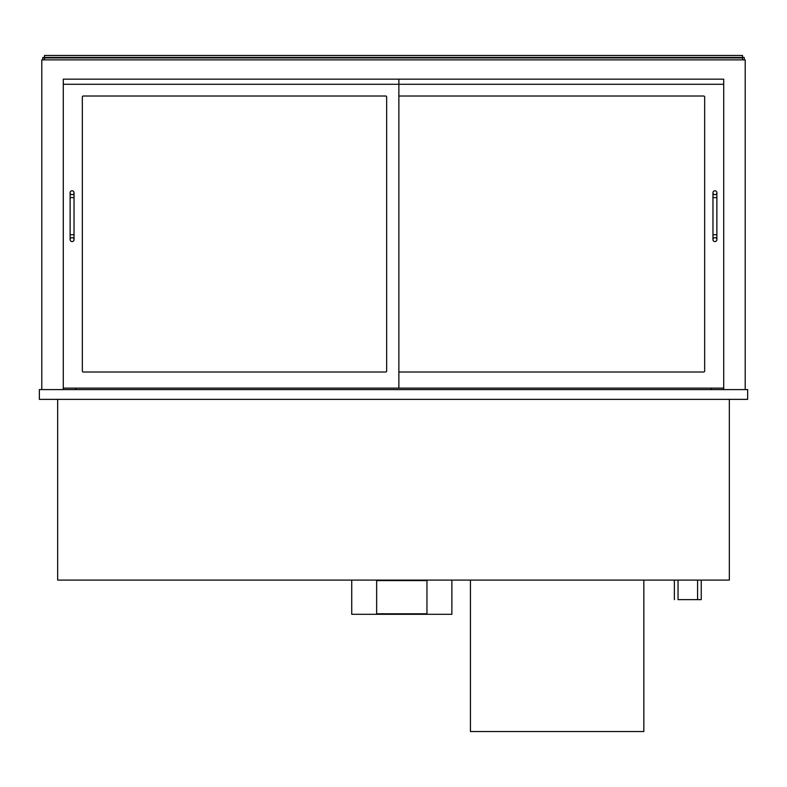 <?xml version="1.0" encoding="UTF-8"?>
<svg xmlns="http://www.w3.org/2000/svg" width="787" height="787" viewBox="0 0 787 787"><rect width="100%" height="100%" fill="white"/><g stroke="black" fill="none" stroke-linecap="round" stroke-linejoin="round"><path stroke-width="1.18" d="M39.35 399.363L747.65 399.363L747.65 389.595L39.35 389.595L39.35 399.363M729.333 399.363L729.333 580.098L57.667 580.098L57.667 399.363M745.21 389.595L745.21 59.871L41.79 59.871L41.79 389.595M63.285 389.595L63.285 79.162L398.871 79.162L398.871 84.288L63.285 84.288L63.285 79.162L723.715 79.162L723.715 389.595M75.739 388.129L75.739 389.595M711.261 389.595L711.261 388.129M742.525 59.871L742.525 55.474L44.475 55.474L44.475 57.421L744.227 57.421L744.227 59.871M742.525 57.913L44.475 57.913L44.475 59.871M44.475 57.913L42.773 57.421L42.773 59.871M63.285 388.129L398.871 388.129L398.871 84.288L723.715 84.288L723.715 79.162L398.871 79.162M83.314 372.005A0.974 0.974 0 0 1 82.34 371.031L82.34 96.988A0.974 0.974 0 0 1 83.314 96.014L385.689 96.014A0.974 0.974 0 0 1 386.663 96.988L386.663 371.031A0.974 0.974 0 0 1 385.689 372.005L83.314 372.005M398.871 96.988A0.974 0.974 0 0 1 399.855 96.014L703.686 96.014A0.974 0.974 0 0 1 704.66 96.988L704.66 371.031A0.974 0.974 0 0 1 703.686 372.005L399.855 372.005A0.974 0.974 0 0 1 398.871 371.031M398.871 388.129L723.715 388.129M72.079 237.674A1.958 1.958 0 0 1 74.037 239.632A1.958 1.958 0 0 1 72.079 241.579A1.958 1.958 0 0 1 70.122 239.632A1.958 1.958 0 0 1 72.079 237.674A1.958 1.958 0 0 1 74.037 239.632A1.958 1.958 0 0 1 72.079 241.579A1.958 1.958 0 0 1 70.122 239.632A1.958 1.958 0 0 1 72.079 237.674M70.122 197.616L74.037 197.616L74.037 234.742L70.122 234.742L70.122 192.736A1.958 1.958 0 0 0 72.079 194.684A1.958 1.958 0 0 0 74.037 192.736A1.958 1.958 0 0 0 72.079 190.779A1.958 1.958 0 0 0 70.122 192.736M714.921 237.674A1.958 1.958 0 0 1 716.878 239.632A1.958 1.958 0 0 1 714.921 241.579A1.958 1.958 0 0 1 712.963 239.632A1.958 1.958 0 0 1 714.921 237.674A1.958 1.958 0 0 1 716.878 239.632A1.958 1.958 0 0 1 714.921 241.579A1.958 1.958 0 0 1 712.963 239.632A1.958 1.958 0 0 1 714.921 237.674M712.963 197.616L716.878 197.616L716.878 234.742L712.963 234.742L712.963 192.736A1.958 1.958 0 0 0 714.921 194.684A1.958 1.958 0 0 0 716.878 192.736A1.958 1.958 0 0 0 714.921 190.779A1.958 1.958 0 0 0 712.963 192.736M470.439 580.098L470.439 731.526L643.845 731.526L643.845 580.098M701.247 580.098L701.247 599.635L678.04 599.635L678.04 580.098M674.38 599.635L674.38 580.098M351.73 580.098L351.73 614.293L451.876 614.293L451.876 580.098M376.648 613.801L426.957 613.801L426.957 580.59L376.648 580.59L376.648 613.801M70.122 234.742L70.122 239.632M74.037 234.742L74.037 239.632M74.037 197.616L74.037 192.736M712.963 234.742L712.963 239.632M716.878 234.742L716.878 239.632M716.878 197.616L716.878 192.736M697.577 580.098L697.577 599.635"/></g></svg>
